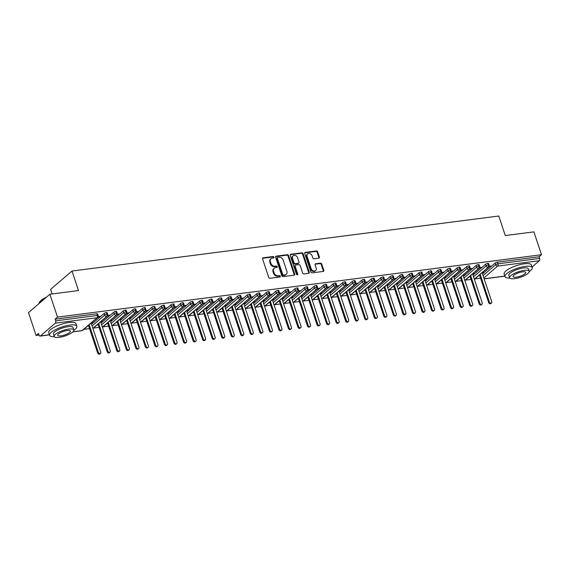 <?xml version="1.0" encoding="UTF-8"?>
<svg xmlns="http://www.w3.org/2000/svg" width="570" height="570" viewBox="0 0 570 570"><rect width="100%" height="100%" fill="white"/><g stroke="black" fill="none" stroke-linecap="round" stroke-linejoin="round"><path stroke-width="0.85" d="M274.02 257.156A0.791 0.62 49.4 0 0 273.123 256.521L263.176 257.804A1.126 0.891 49.4 0 0 262.585 258.951L268.719 277.398A1.126 0.891 49.4 0 0 269.995 278.303L279.941 277.02A0.791 0.62 49.4 0 0 279.464 275.588L278.174 275.752A3.605 2.843 49.4 0 1 274.092 272.859L273.579 271.32A3.605 2.843 49.4 0 1 274.227 268.199A3.605 2.843 49.4 0 1 275.481 267.658L276.771 267.494A0.791 0.62 49.4 0 0 276.293 266.055L275.004 266.219A3.605 2.843 49.4 0 1 270.921 263.326L270.408 261.794A3.605 2.843 49.4 0 1 271.056 258.673A3.605 2.843 49.4 0 1 272.31 258.125L273.6 257.961A0.791 0.62 49.4 0 0 274.02 257.156M273.514 257.968A0.791 0.62 49.4 0 0 272.588 256.985L262.642 258.267A1.126 0.891 49.4 0 0 262.578 258.274M279.856 277.034A0.791 0.62 49.4 0 0 278.93 276.044L277.64 276.215L278.174 275.752M276.685 267.501A0.791 0.62 49.4 0 0 275.759 266.518L274.469 266.682L275.004 266.219M318.801 258.174A1.126 0.891 49.4 0 0 319.392 257.027L317.675 251.847A1.126 0.891 49.4 0 0 316.393 250.95L305.349 252.368A1.126 0.891 49.4 0 0 304.751 253.515L310.892 271.961A1.126 0.891 49.4 0 0 312.168 272.866L323.211 271.448A1.126 0.891 49.4 0 0 323.81 270.301L321.729 264.045A1.126 0.891 49.4 0 0 320.454 263.141L315.723 263.753A1.126 0.891 49.4 0 0 315.132 264.9L316.165 268A3.014 2.38 49.4 0 1 315.616 270.608A3.014 2.38 49.4 0 1 311.156 268.641L307.116 256.5A3.014 2.38 49.4 0 1 307.658 253.892A3.014 2.38 49.4 0 1 312.118 255.852L312.795 257.875A1.126 0.891 49.4 0 0 314.07 258.78L318.801 258.174M72.996 331.754L82.094 330.579L97.064 317.725L55.361 323.105L40.392 335.958A1.724 0.941 -97.3 0 1 40.092 336.093A1.724 0.941 -97.3 0 1 39.066 335.082L38.511 333.407L36.11 335.474L28.5 312.609L49.889 294.241L57.499 317.112L55.09 319.179L55.646 320.846L97.349 315.474L96.793 313.799L55.09 319.179M49.889 294.241L78.496 290.558L72.005 271.028L498.786 216.023L505.284 235.545L533.891 231.862L541.5 254.726L57.499 317.112M288.555 255.602A1.126 0.891 49.4 0 0 287.28 254.697L276.236 256.122A1.126 0.891 49.4 0 0 275.638 257.269L281.78 275.716A1.126 0.891 49.4 0 0 283.055 276.621L294.099 275.196A1.126 0.891 49.4 0 0 294.697 274.049L288.555 255.602L288.021 256.065A1.126 0.891 49.4 0 0 286.746 255.161L275.702 256.586A1.126 0.891 49.4 0 0 275.638 256.593M290.793 254.248L301.836 252.823A1.126 0.891 49.4 0 1 303.119 253.728L309.254 272.175A1.126 0.891 49.4 0 1 308.655 273.322L303.931 273.928A1.126 0.891 49.4 0 1 302.656 273.023L300.162 265.542A1.126 0.891 49.4 0 0 298.887 264.637L295.752 265.043A1.126 0.891 49.4 0 0 295.153 266.19L297.747 273.978A0.791 0.62 49.4 0 1 296.436 274.149L290.194 255.396A1.126 0.891 49.4 0 1 290.793 254.248L290.258 254.705L301.302 253.28L301.836 252.823M72.005 271.028L50.616 289.389L52.134 293.956M55.361 323.105A1.724 0.941 -97.3 0 0 55.646 320.846M541.5 254.726L539.092 256.792L539.648 258.459A1.724 0.941 82.7 0 1 539.37 260.718L532.031 267.017M480.567 278.181L474.881 278.915M471.027 279.414L465.341 280.148M461.493 280.639L455.808 281.373M451.953 281.872L446.267 282.606M442.42 283.105L436.734 283.832M432.879 284.33L427.194 285.064M423.346 285.563L417.66 286.29M413.806 286.788L408.12 287.522M404.272 288.021L398.587 288.755M394.732 289.246L389.046 289.98M385.199 290.479L379.513 291.213M375.659 291.705L369.973 292.439M366.125 292.937L360.432 293.671M356.585 294.163L350.899 294.897M347.052 295.395L341.359 296.129M337.511 296.621L331.826 297.355M327.971 297.853L322.285 298.587M318.438 299.079L312.752 299.813M308.897 300.312L303.212 301.046M299.364 301.544L293.678 302.271M289.824 302.77L284.138 303.504M280.29 304.002L274.605 304.729M270.75 305.228L265.064 305.962M261.217 306.461L255.531 307.194M251.676 307.686L245.991 308.42M242.143 308.919L236.457 309.653M232.603 310.144L226.917 310.878M223.07 311.377L217.377 312.111M213.529 312.602L207.843 313.336M203.996 313.835L198.303 314.569M194.456 315.06L188.77 315.794M184.922 316.293L179.229 317.027M175.382 317.519L169.696 318.252M165.841 318.751L160.156 319.485M156.308 319.977L150.623 320.711M146.768 321.209L141.082 321.943M137.235 322.442L131.549 323.169M127.694 323.667L122.009 324.401M118.161 324.9L112.475 325.627M108.621 326.126L102.935 326.859M99.087 327.358L93.402 328.092M89.547 328.584L83.861 329.317M39.074 335.089L36.11 335.474M91.157 323.055L92.568 322.869L92.091 323.283M97.89 317.226L99.358 317.041L99.201 316.557M99.358 317.041L100.056 316.443L98.183 316.685M539.092 256.792L497.396 262.164L497.952 263.839L539.648 258.459M483.075 275.559L495.715 264.708L495.159 263.041L482.633 273.792M495.159 263.041A1.724 0.485 -18.4 0 1 497.396 262.164M96.793 313.799A1.724 0.485 -18.4 0 1 97.62 313.949L98.175 315.616A1.724 0.485 -18.4 0 0 97.349 315.474A1.724 0.941 -97.3 0 1 97.064 317.725A1.724 1.361 49.4 0 0 97.662 317.469A1.724 1.724 0 0 0 98.175 315.616M473.535 276.792L486.182 265.941L485.626 264.266A1.724 0.485 -18.4 0 1 487.856 263.397A1.724 0.485 -18.4 0 1 488.64 263.547L489.195 265.221A1.724 0.485 -18.4 0 0 488.412 265.064A1.724 0.941 82.7 0 1 488.134 267.323L474.326 279.172M485.626 264.266L473.093 275.025M483.103 272.88L483.588 272.467L482.177 272.652M488.91 266.831L491.076 266.04L489.203 266.283M464.001 278.025L476.641 267.166L476.085 265.499A1.724 0.485 -18.4 0 1 478.316 264.623A1.724 0.485 -18.4 0 1 479.099 264.779L479.655 266.447A1.724 0.485 -18.4 0 0 478.871 266.297A1.724 0.941 82.7 0 1 478.593 268.548L464.792 280.397M476.085 265.499L463.56 276.251M473.57 274.113L474.048 273.7L472.644 273.878M479.377 268.057L481.536 267.273L479.662 267.515M454.461 279.25L467.108 268.399L466.552 266.724A1.724 0.485 -18.4 0 1 468.782 265.855A1.724 0.485 -18.4 0 1 469.566 266.005L470.122 267.679A1.724 0.485 -18.4 0 0 469.338 267.522A1.724 0.941 82.7 0 1 469.06 269.781L455.252 281.63M466.552 266.724L454.019 277.483M464.03 275.346L464.514 274.925L463.104 275.111M469.837 269.289L472.003 268.498L470.129 268.741M444.928 280.483L457.568 269.624L457.012 267.957A1.724 0.485 -18.4 0 1 459.242 267.081A1.724 0.485 -18.4 0 1 460.026 267.237L460.581 268.905A1.724 0.485 -18.4 0 0 459.798 268.755A1.724 0.941 82.7 0 1 459.52 271.007L445.719 282.855M457.012 267.957L444.486 278.709M454.497 276.571L454.974 276.158L453.57 276.336M460.303 270.515L462.462 269.731L460.589 269.973M435.387 281.708L448.034 270.857L447.478 269.183A1.724 0.485 -18.4 0 1 449.709 268.313A1.724 0.485 -18.4 0 1 450.492 268.463L451.048 270.137A1.724 0.485 -18.4 0 0 450.264 269.981A1.724 0.941 82.7 0 1 449.979 272.239L436.178 284.088M447.478 269.183L434.946 279.941M444.956 277.804L445.441 277.391L444.03 277.569M450.763 271.748L452.922 270.964L451.055 271.199M425.854 282.941L438.494 272.082L437.938 270.415A1.724 0.485 -18.4 0 1 440.168 269.539A1.724 0.485 -18.4 0 1 440.952 269.695L441.508 271.363A1.724 0.485 -18.4 0 0 440.724 271.213A1.724 0.941 82.7 0 1 440.446 273.465L426.645 285.314M437.938 270.415L425.412 281.167M435.423 279.029L435.9 278.616L434.497 278.801M441.23 272.973L443.389 272.189L441.515 272.432M416.314 284.166L428.953 273.315L428.398 271.648A1.724 0.485 -18.4 0 1 430.635 270.771A1.724 0.485 -18.4 0 1 431.419 270.921L431.974 272.595A1.724 0.485 -18.4 0 0 431.191 272.439A1.724 0.941 82.7 0 1 430.906 274.697L417.105 286.546M428.398 271.648L415.872 282.399M425.883 280.262L426.367 279.849L424.956 280.027M431.69 274.206L433.848 273.422L431.982 273.657M406.78 285.399L419.42 274.548L418.865 272.873A1.724 0.485 -18.4 0 1 421.095 272.004A1.724 0.485 -18.4 0 1 421.878 272.154L422.434 273.821A1.724 0.485 -18.4 0 0 421.65 273.671A1.724 0.941 82.7 0 1 421.373 275.923L407.571 287.772M418.865 272.873L406.339 283.632M416.349 281.487L416.827 281.074L415.423 281.259M422.156 275.431L424.315 274.647L422.441 274.89M397.24 286.625L409.88 275.773L409.324 274.106A1.724 0.485 -18.4 0 1 411.561 273.23A1.724 0.485 -18.4 0 1 412.345 273.379L412.901 275.054A1.724 0.485 -18.4 0 0 412.117 274.904A1.724 0.941 82.7 0 1 411.832 277.155L398.031 289.004M409.324 274.106L396.798 284.858M406.809 282.72L407.293 282.307L405.883 282.485M412.616 276.664L414.775 275.88L412.908 276.122M387.707 287.857L400.347 277.006L399.791 275.331A1.724 0.485 -18.4 0 1 402.021 274.462A1.724 0.485 -18.4 0 1 402.805 274.612L403.361 276.279A1.724 0.485 -18.4 0 0 402.577 276.129A1.724 0.941 82.7 0 1 402.299 278.388L388.498 290.237M399.791 275.331L387.265 286.09M397.276 283.945L397.753 283.532L396.342 283.717M403.076 277.889L405.242 277.106L403.368 277.348M378.166 289.083L390.806 278.231L390.251 276.564A1.724 0.485 -18.4 0 1 392.488 275.688A1.724 0.485 -18.4 0 1 393.272 275.837L393.827 277.512A1.724 0.485 -18.4 0 0 393.043 277.362A1.724 0.941 82.7 0 1 392.759 279.613L378.957 291.462M390.251 276.564L377.725 287.316M387.735 285.178L388.22 284.765L386.809 284.943M393.542 279.122L395.701 278.338L393.834 278.58M368.633 290.315L381.273 279.464L380.717 277.79A1.724 0.485 -18.4 0 1 382.947 276.92A1.724 0.485 -18.4 0 1 383.731 277.07L384.287 278.737A1.724 0.485 -18.4 0 0 383.503 278.588A1.724 0.941 82.7 0 1 383.225 280.846L369.424 292.695M380.717 277.79L368.192 288.548M378.195 286.404L378.68 285.99L377.269 286.176M384.002 280.355L386.168 279.564L384.294 279.806M359.093 291.541L371.733 280.689L371.177 279.022A1.724 0.485 -18.4 0 1 373.414 278.146A1.724 0.485 -18.4 0 1 374.198 278.295L374.754 279.97A1.724 0.485 -18.4 0 0 373.97 279.82A1.724 0.941 82.7 0 1 373.685 282.072L359.884 293.921M371.177 279.022L358.651 289.774M368.662 287.636L369.146 287.223L367.736 287.401M374.469 281.58L376.628 280.796L374.761 281.038M349.56 292.773L362.199 281.922L361.644 280.248A1.724 0.485 -18.4 0 1 363.874 279.378A1.724 0.485 -18.4 0 1 364.658 279.528L365.213 281.195A1.724 0.485 -18.4 0 0 364.43 281.046A1.724 0.941 82.7 0 1 364.152 283.304L350.351 295.153M361.644 280.248L349.111 291.006M359.121 288.862L359.606 288.448L358.195 288.634M364.928 282.813L367.094 282.022L365.22 282.264M340.019 293.999L352.659 283.147L352.103 281.48A1.724 0.485 -18.4 0 1 354.341 280.604A1.724 0.485 -18.4 0 1 355.124 280.754L355.68 282.428A1.724 0.485 -18.4 0 0 354.896 282.278A1.724 0.941 82.7 0 1 354.611 284.53L340.81 296.379M352.103 281.48L339.578 292.232M349.588 290.094L350.073 289.681L348.662 289.859M355.395 284.038L357.554 283.254L355.68 283.497M330.479 295.232L343.126 284.38L342.57 282.706A1.724 0.485 -18.4 0 1 344.8 281.837A1.724 0.485 -18.4 0 1 345.584 281.986L346.14 283.653A1.724 0.485 -18.4 0 0 345.356 283.504A1.724 0.941 82.7 0 1 345.078 285.762L331.277 297.611M342.57 282.706L330.037 293.464M340.048 291.32L340.532 290.907L339.121 291.092M345.855 285.271L348.021 284.48L346.147 284.722M320.946 296.457L333.585 285.606L333.03 283.938A1.724 0.485 -18.4 0 1 335.267 283.062A1.724 0.485 -18.4 0 1 336.043 283.219L336.599 284.886A1.724 0.485 -18.4 0 0 335.823 284.736A1.724 0.941 82.7 0 1 335.538 286.988L321.737 298.837M333.03 283.938L320.504 294.69M330.514 292.553L330.992 292.139L329.588 292.317M336.321 286.496L338.48 285.713L336.606 285.955M311.405 297.69L324.052 286.838L323.496 285.164A1.724 0.485 -18.4 0 1 325.727 284.295A1.724 0.485 -18.4 0 1 326.51 284.444L327.066 286.119A1.724 0.485 -18.4 0 0 326.282 285.962A1.724 0.941 82.7 0 1 326.004 288.221L312.196 300.069M323.496 285.164L310.964 295.923M320.974 293.778L321.459 293.365L320.048 293.55M326.781 287.729L328.947 286.938L327.073 287.18M301.872 298.922L314.512 288.064L313.956 286.397A1.724 0.485 -18.4 0 1 316.186 285.52A1.724 0.485 -18.4 0 1 316.97 285.677L317.526 287.344A1.724 0.485 -18.4 0 0 316.742 287.195A1.724 0.941 82.7 0 1 316.464 289.446L302.663 301.295M313.956 286.397L301.43 297.148M311.441 295.011L311.918 294.597L310.515 294.776M317.248 288.954L319.407 288.171L317.533 288.413M292.332 300.148L304.978 289.296L304.423 287.622A1.724 0.485 -18.4 0 1 306.653 286.753A1.724 0.485 -18.4 0 1 307.437 286.902L307.992 288.577A1.724 0.485 -18.4 0 0 307.209 288.42A1.724 0.941 82.7 0 1 306.924 290.679L293.123 302.528M304.423 287.622L291.89 298.381M301.901 296.243L302.385 295.823L300.974 296.008M307.707 290.187L309.873 289.403L308 289.638M282.798 301.38L295.438 290.522L294.882 288.855A1.724 0.485 -18.4 0 1 297.113 287.978A1.724 0.485 -18.4 0 1 297.896 288.135L298.452 289.802A1.724 0.485 -18.4 0 0 297.668 289.653A1.724 0.941 82.7 0 1 297.39 291.904L283.589 303.753M294.882 288.855L282.357 299.606M292.367 297.469L292.845 297.055L291.441 297.241M298.174 291.413L300.333 290.629L298.459 290.871M273.258 302.606L285.905 291.755L285.349 290.08A1.724 0.485 -18.4 0 1 287.579 289.211A1.724 0.485 -18.4 0 1 288.363 289.361L288.919 291.035A1.724 0.485 -18.4 0 0 288.135 290.878A1.724 0.941 82.7 0 1 287.85 293.137L274.049 304.986M285.349 290.08L272.816 300.839M282.827 298.701L283.311 298.288L281.901 298.466M288.634 292.645L290.793 291.861L288.926 292.096M263.725 303.839L276.365 292.98L275.809 291.313A1.724 0.485 -18.4 0 1 278.039 290.436A1.724 0.485 -18.4 0 1 278.823 290.593L279.378 292.26A1.724 0.485 -18.4 0 0 278.595 292.111A1.724 0.941 82.7 0 1 278.317 294.362L264.516 306.211M275.809 291.313L263.283 302.064M273.294 299.927L273.771 299.514L272.367 299.699M279.101 293.871L281.259 293.087L279.386 293.329M254.184 305.064L266.824 294.213L266.268 292.545A1.724 0.485 -18.4 0 1 268.506 291.669A1.724 0.485 -18.4 0 1 269.289 291.819L269.845 293.493A1.724 0.485 -18.4 0 0 269.061 293.343A1.724 0.941 82.7 0 1 268.776 295.595L254.975 307.444M266.268 292.545L253.743 303.297M263.753 301.16L264.238 300.746L262.827 300.924M269.56 295.103L271.719 294.32L269.852 294.555M244.651 306.297L257.291 295.445L256.735 293.771A1.724 0.485 -18.4 0 1 258.965 292.902A1.724 0.485 -18.4 0 1 259.749 293.051L260.305 294.719A1.724 0.485 -18.4 0 0 259.521 294.569A1.724 0.941 82.7 0 1 259.243 296.828L245.442 308.669M256.735 293.771L244.209 304.53M254.22 302.385L254.697 301.972L253.287 302.157M260.027 296.329L262.186 295.545L260.312 295.787M235.111 307.522L247.751 296.671L247.195 295.004A1.724 0.485 -18.4 0 1 249.432 294.127A1.724 0.485 -18.4 0 1 250.216 294.277L250.772 295.951A1.724 0.485 -18.4 0 0 249.988 295.802A1.724 0.941 82.7 0 1 249.703 298.053L235.902 309.902M247.195 295.004L234.669 305.755M244.68 303.618L245.164 303.204L243.753 303.382M250.487 297.561L252.645 296.778L250.779 297.02M225.578 308.755L238.217 297.903L237.662 296.229A1.724 0.485 -18.4 0 1 239.892 295.36A1.724 0.485 -18.4 0 1 240.675 295.509L241.231 297.177A1.724 0.485 -18.4 0 0 240.447 297.027A1.724 0.941 82.7 0 1 240.169 299.286L226.368 311.135M237.662 296.229L225.136 306.988M235.146 304.843L235.624 304.43L234.213 304.615M240.946 298.794L243.112 298.003L241.238 298.245M216.037 309.98L228.677 299.129L228.121 297.462A1.724 0.485 -18.4 0 1 230.358 296.585A1.724 0.485 -18.4 0 1 231.142 296.735L231.698 298.409A1.724 0.485 -18.4 0 0 230.914 298.26A1.724 0.941 82.7 0 1 230.629 300.511L216.828 312.36M228.121 297.462L215.595 308.213M225.606 306.076L226.09 305.663L224.68 305.841M231.413 300.019L233.572 299.236L231.705 299.478M206.504 311.213L219.144 300.362L218.588 298.687A1.724 0.485 -18.4 0 1 220.818 297.818A1.724 0.485 -18.4 0 1 221.602 297.968L222.158 299.635A1.724 0.485 -18.4 0 0 221.374 299.485A1.724 0.941 82.7 0 1 221.096 301.744L207.295 313.593M218.588 298.687L206.062 309.446M216.066 307.301L216.55 306.888L215.139 307.073M221.873 301.252L224.038 300.461L222.165 300.704M196.964 312.438L209.603 301.587L209.047 299.92A1.724 0.485 -18.4 0 1 211.285 299.043A1.724 0.485 -18.4 0 1 212.069 299.193L212.624 300.867A1.724 0.485 -18.4 0 0 211.84 300.718A1.724 0.941 82.7 0 1 211.556 302.969L197.754 314.818M209.047 299.92L196.522 310.671M206.532 308.534L207.017 308.121L205.606 308.299M212.339 302.478L214.498 301.694L212.631 301.936M187.423 313.671L200.07 302.82L199.514 301.145A1.724 0.485 -18.4 0 1 201.744 300.276A1.724 0.485 -18.4 0 1 202.528 300.426L203.084 302.093A1.724 0.485 -18.4 0 0 202.3 301.943A1.724 0.941 82.7 0 1 202.022 304.202L188.221 316.051M199.514 301.145L186.981 311.904M196.992 309.759L197.477 309.346L196.066 309.531M202.799 303.71L204.965 302.919L203.091 303.162M177.89 314.897L190.53 304.045L189.974 302.378A1.724 0.485 -18.4 0 1 192.211 301.502A1.724 0.485 -18.4 0 1 192.995 301.651L193.551 303.326A1.724 0.485 -18.4 0 0 192.767 303.176A1.724 0.941 82.7 0 1 192.482 305.427L178.681 317.276M189.974 302.378L177.448 313.13M187.459 310.992L187.936 310.579L186.533 310.757M193.266 304.936L195.424 304.152L193.551 304.394M168.35 316.129L180.996 305.278L180.441 303.603A1.724 0.485 -18.4 0 1 182.671 302.734A1.724 0.485 -18.4 0 1 183.455 302.884L184.01 304.551A1.724 0.485 -18.4 0 0 183.227 304.401A1.724 0.941 82.7 0 1 182.949 306.66L169.14 318.509M180.441 303.603L167.908 314.362M177.918 312.218L178.403 311.804L176.992 311.99M183.725 306.168L185.891 305.377L184.017 305.62M158.816 317.355L171.456 306.503L170.9 304.836A1.724 0.485 -18.4 0 1 173.13 303.96A1.724 0.485 -18.4 0 1 173.914 304.116L174.47 305.784A1.724 0.485 -18.4 0 0 173.686 305.634A1.724 0.941 82.7 0 1 173.408 307.886L159.607 319.734M170.9 304.836L158.375 315.588M168.385 313.45L168.863 313.037L167.459 313.215M174.192 307.394L176.351 306.61L174.477 306.852M149.276 318.587L161.923 307.736L161.367 306.062A1.724 0.485 -18.4 0 1 163.597 305.192A1.724 0.485 -18.4 0 1 164.381 305.342L164.937 307.016A1.724 0.485 -18.4 0 0 164.153 306.86A1.724 0.941 82.7 0 1 163.875 309.118L150.067 320.967M161.367 306.062L148.834 316.82M158.845 314.683L159.329 314.262L157.918 314.448M164.652 308.627L166.818 307.836L164.944 308.078M139.743 319.82L152.382 308.961L151.827 307.294A1.724 0.485 -18.4 0 1 154.057 306.418A1.724 0.485 -18.4 0 1 154.84 306.575L155.396 308.242A1.724 0.485 -18.4 0 0 154.613 308.092A1.724 0.941 82.7 0 1 154.335 310.344L140.534 322.192M151.827 307.294L139.301 318.046M149.311 315.908L149.789 315.495L148.385 315.673M155.118 309.852L157.277 309.068L155.403 309.31M130.202 321.045L142.849 310.194L142.293 308.52A1.724 0.485 -18.4 0 1 144.524 307.65A1.724 0.485 -18.4 0 1 145.307 307.8L145.863 309.474A1.724 0.485 -18.4 0 0 145.079 309.318A1.724 0.941 82.7 0 1 144.794 311.576L130.993 323.425M142.293 308.52L129.761 319.278M139.771 317.141L140.256 316.728L138.845 316.906M145.578 311.085L147.737 310.301L145.87 310.536M120.669 322.278L133.309 311.419L132.753 309.752A1.724 0.485 -18.4 0 1 134.983 308.876A1.724 0.485 -18.4 0 1 135.767 309.033L136.323 310.7A1.724 0.485 -18.4 0 0 135.539 310.55A1.724 0.941 82.7 0 1 135.261 312.802L121.46 324.651M132.753 309.752L120.227 320.504M130.238 318.366L130.715 317.953L129.312 318.138M136.045 312.31L138.204 311.526L136.33 311.769M111.129 323.504L123.768 312.652L123.213 310.985A1.724 0.485 -18.4 0 1 125.45 310.108A1.724 0.485 -18.4 0 1 126.234 310.258L126.789 311.933A1.724 0.485 -18.4 0 0 126.006 311.776A1.724 0.941 82.7 0 1 125.721 314.034L111.92 325.883M123.213 310.985L110.687 321.737M120.698 319.599L121.182 319.186L119.771 319.364M126.504 313.543L128.663 312.759L126.797 312.994M101.595 324.736L114.235 313.885L113.679 312.21A1.724 0.485 -18.4 0 1 115.91 311.341A1.724 0.485 -18.4 0 1 116.693 311.491L117.249 313.158A1.724 0.485 -18.4 0 0 116.465 313.008A1.724 0.941 82.7 0 1 116.187 315.26L102.386 327.109M113.679 312.21L101.154 322.969M111.164 320.825L111.642 320.411L110.231 320.596M116.971 314.768L119.13 313.985L117.256 314.227M92.055 325.962L104.695 315.11L104.139 313.443A1.724 0.485 -18.4 0 1 106.376 312.567A1.724 0.485 -18.4 0 1 107.16 312.716L107.716 314.391A1.724 0.485 -18.4 0 0 106.932 314.241A1.724 0.941 82.7 0 1 106.647 316.493L92.846 328.341M104.139 313.443L91.613 324.195M101.624 322.057L102.108 321.644L100.698 321.822M107.431 316.001L109.59 315.217L107.723 315.459M106.376 312.567L106.932 314.241A1.724 0.485 -18.4 0 0 104.695 315.11A1.724 1.361 49.4 0 0 106.647 316.493A1.724 1.361 49.4 0 0 107.203 316.236L92.903 328.512M108.899 315.809L108.735 315.324M118.432 314.583L118.275 314.099M127.972 313.35L127.808 312.866M137.505 312.125L137.349 311.64M147.046 310.892L146.882 310.408M156.579 309.667L156.422 309.182M166.119 308.434L165.956 307.95M175.66 307.209L175.496 306.717M185.193 305.976L185.029 305.492M194.733 304.751L194.57 304.259M204.267 303.518L204.103 303.033M213.807 302.292L213.643 301.801M223.34 301.06L223.176 300.575M232.881 299.834L232.717 299.343M242.414 298.602L242.257 298.117M251.954 297.369L251.79 296.885M261.488 296.144L261.331 295.659M271.028 294.911L270.864 294.426M280.561 293.685L280.404 293.201M290.102 292.453L289.938 291.968M299.635 291.227L299.478 290.743M309.175 289.995L309.011 289.51M318.708 288.769L318.552 288.278M328.249 287.536L328.085 287.052M337.789 286.311L337.625 285.819M347.322 285.078L347.159 284.594M356.863 283.853L356.699 283.361M366.396 282.62L366.232 282.136M375.936 281.395L375.772 280.903M385.47 280.162L385.313 279.678M395.01 278.93L394.846 278.445M404.543 277.704L404.386 277.219M414.084 276.471L413.92 275.987M423.617 275.246L423.46 274.761M433.157 274.013L432.993 273.529M442.691 272.788L442.534 272.303M452.231 271.555L452.067 271.071M461.764 270.33L461.607 269.845M471.305 269.097L471.141 268.613M480.845 267.871L480.681 267.38M490.378 266.639L490.214 266.154M115.91 311.341L116.465 313.008A1.724 0.485 -18.4 0 0 114.235 313.885A1.724 1.361 49.4 0 0 116.187 315.26A1.724 1.361 49.4 0 0 116.736 315.011L102.443 327.287M125.45 310.108L126.006 311.776A1.724 0.485 -18.4 0 0 123.768 312.652A1.724 1.361 49.4 0 0 125.721 314.034A1.724 1.361 49.4 0 0 126.276 313.778L111.977 326.054M134.983 308.876L135.539 310.55A1.724 0.485 -18.4 0 0 133.309 311.419A1.724 1.361 49.4 0 0 135.261 312.802A1.724 1.361 49.4 0 0 135.81 312.552L121.517 324.822M144.524 307.65L145.079 309.318A1.724 0.485 -18.4 0 0 142.849 310.194A1.724 1.361 49.4 0 0 144.794 311.576A1.724 1.361 49.4 0 0 145.35 311.32L131.05 323.596M154.057 306.418L154.613 308.092A1.724 0.485 -18.4 0 0 152.382 308.961A1.724 1.361 49.4 0 0 154.335 310.344A1.724 1.361 49.4 0 0 154.89 310.094L140.59 322.363M163.597 305.192L164.153 306.86A1.724 0.485 -18.4 0 0 161.923 307.736A1.724 1.361 49.4 0 0 163.875 309.118A1.724 1.361 49.4 0 0 164.424 308.862L150.124 321.138M173.13 303.96L173.686 305.634A1.724 0.485 -18.4 0 0 171.456 306.503A1.724 1.361 49.4 0 0 173.408 307.886A1.724 1.361 49.4 0 0 173.964 307.636L159.664 319.905M182.671 302.734L183.227 304.401A1.724 0.485 -18.4 0 0 180.996 305.278A1.724 1.361 49.4 0 0 182.949 306.66A1.724 1.361 49.4 0 0 183.497 306.404L169.197 318.68M192.211 301.502L192.767 303.176A1.724 0.485 -18.4 0 0 190.53 304.045A1.724 1.361 49.4 0 0 192.482 305.427A1.724 1.361 49.4 0 0 193.038 305.178L178.738 317.447M201.744 300.276L202.3 301.943A1.724 0.485 -18.4 0 0 200.07 302.82A1.724 1.361 49.4 0 0 202.022 304.202A1.724 1.361 49.4 0 0 202.571 303.945L188.278 316.222M211.285 299.043L211.84 300.718A1.724 0.485 -18.4 0 0 209.603 301.587A1.724 1.361 49.4 0 0 211.556 302.969A1.724 1.361 49.4 0 0 212.111 302.72L197.811 314.989M220.818 297.818L221.374 299.485A1.724 0.485 -18.4 0 0 219.144 300.362A1.724 1.361 49.4 0 0 221.096 301.744A1.724 1.361 49.4 0 0 221.644 301.487L207.352 313.764M230.358 296.585L230.914 298.26A1.724 0.485 -18.4 0 0 228.677 299.129A1.724 1.361 49.4 0 0 230.629 300.511A1.724 1.361 49.4 0 0 231.185 300.262L216.885 312.531M239.892 295.36L240.447 297.027A1.724 0.485 -18.4 0 0 238.217 297.903A1.724 1.361 49.4 0 0 240.169 299.286A1.724 1.361 49.4 0 0 240.718 299.029L226.425 311.305M249.432 294.127L249.988 295.802A1.724 0.485 -18.4 0 0 247.751 296.671A1.724 1.361 49.4 0 0 249.703 298.053A1.724 1.361 49.4 0 0 250.259 297.796L235.959 310.073M258.965 292.902L259.521 294.569A1.724 0.485 -18.4 0 0 257.291 295.445A1.724 1.361 49.4 0 0 259.243 296.828A1.724 1.361 49.4 0 0 259.792 296.571L245.499 308.847M268.506 291.669L269.061 293.343A1.724 0.485 -18.4 0 0 266.824 294.213A1.724 1.361 49.4 0 0 268.776 295.595A1.724 1.361 49.4 0 0 269.332 295.338L255.032 307.615M278.039 290.436L278.595 292.111A1.724 0.485 -18.4 0 0 276.365 292.98A1.724 1.361 49.4 0 0 278.317 294.362A1.724 1.361 49.4 0 0 278.865 294.113L264.573 306.389M287.579 289.211L288.135 290.878A1.724 0.485 -18.4 0 0 285.905 291.755A1.724 1.361 49.4 0 0 287.85 293.137A1.724 1.361 49.4 0 0 288.406 292.88L274.106 305.157M297.113 287.978L297.668 289.653A1.724 0.485 -18.4 0 0 295.438 290.522A1.724 1.361 49.4 0 0 297.39 291.904A1.724 1.361 49.4 0 0 297.939 291.655L283.646 303.924M306.653 286.753L307.209 288.42A1.724 0.485 -18.4 0 0 304.978 289.296A1.724 1.361 49.4 0 0 306.924 290.679A1.724 1.361 49.4 0 0 307.479 290.422L293.18 302.698M316.186 285.52L316.742 287.195A1.724 0.485 -18.4 0 0 314.512 288.064A1.724 1.361 49.4 0 0 316.464 289.446A1.724 1.361 49.4 0 0 317.02 289.197L302.72 301.466M325.727 284.295L326.282 285.962A1.724 0.485 -18.4 0 0 324.052 286.838A1.724 1.361 49.4 0 0 326.004 288.221A1.724 1.361 49.4 0 0 326.553 287.964L312.253 300.24M335.267 283.062L335.823 284.736A1.724 0.485 -18.4 0 0 333.585 285.606A1.724 1.361 49.4 0 0 335.538 286.988A1.724 1.361 49.4 0 0 336.093 286.738L321.793 299.008M344.8 281.837L345.356 283.504A1.724 0.485 -18.4 0 0 343.126 284.38A1.724 1.361 49.4 0 0 345.078 285.762A1.724 1.361 49.4 0 0 345.627 285.506L331.334 297.782M354.341 280.604L354.896 282.278A1.724 0.485 -18.4 0 0 352.659 283.147A1.724 1.361 49.4 0 0 354.611 284.53A1.724 1.361 49.4 0 0 355.167 284.28L340.867 296.55M363.874 279.378L364.43 281.046A1.724 0.485 -18.4 0 0 362.199 281.922A1.724 1.361 49.4 0 0 364.152 283.304A1.724 1.361 49.4 0 0 364.7 283.048L350.408 295.324M373.414 278.146L373.97 279.82A1.724 0.485 -18.4 0 0 371.733 280.689A1.724 1.361 49.4 0 0 373.685 282.072A1.724 1.361 49.4 0 0 374.241 281.822L359.941 294.091M382.947 276.92L383.503 278.588A1.724 0.485 -18.4 0 0 381.273 279.464A1.724 1.361 49.4 0 0 383.225 280.846A1.724 1.361 49.4 0 0 383.774 280.59L369.481 292.866M392.488 275.688L393.043 277.362A1.724 0.485 -18.4 0 0 390.806 278.231A1.724 1.361 49.4 0 0 392.759 279.613A1.724 1.361 49.4 0 0 393.314 279.357L379.014 291.633M402.021 274.462L402.577 276.129A1.724 0.485 -18.4 0 0 400.347 277.006A1.724 1.361 49.4 0 0 402.299 278.388A1.724 1.361 49.4 0 0 402.847 278.132L388.555 290.408M411.561 273.23L412.117 274.904A1.724 0.485 -18.4 0 0 409.88 275.773A1.724 1.361 49.4 0 0 411.832 277.155A1.724 1.361 49.4 0 0 412.388 276.899L398.088 289.175M421.095 272.004L421.65 273.671A1.724 0.485 -18.4 0 0 419.42 274.548A1.724 1.361 49.4 0 0 421.373 275.923A1.724 1.361 49.4 0 0 421.921 275.673L407.628 287.95M430.635 270.771L431.191 272.439A1.724 0.485 -18.4 0 0 428.953 273.315A1.724 1.361 49.4 0 0 430.906 274.697A1.724 1.361 49.4 0 0 431.462 274.441L417.162 286.717M440.168 269.539L440.724 271.213A1.724 0.485 -18.4 0 0 438.494 272.082A1.724 1.361 49.4 0 0 440.446 273.465A1.724 1.361 49.4 0 0 440.995 273.215L426.702 285.485M449.709 268.313L450.264 269.981A1.724 0.485 -18.4 0 0 448.034 270.857A1.724 1.361 49.4 0 0 449.979 272.239A1.724 1.361 49.4 0 0 450.535 271.983L436.235 284.259M459.242 267.081L459.798 268.755A1.724 0.485 -18.4 0 0 457.568 269.624A1.724 1.361 49.4 0 0 459.52 271.007A1.724 1.361 49.4 0 0 460.076 270.757L445.776 283.026M468.782 265.855L469.338 267.522A1.724 0.485 -18.4 0 0 467.108 268.399A1.724 1.361 49.4 0 0 469.06 269.781A1.724 1.361 49.4 0 0 469.609 269.524L455.309 281.801M478.316 264.623L478.871 266.297A1.724 0.485 -18.4 0 0 476.641 267.166A1.724 1.361 49.4 0 0 478.593 268.548A1.724 1.361 49.4 0 0 479.149 268.299L464.849 280.568M487.856 263.397L488.412 265.064A1.724 0.485 -18.4 0 0 486.182 265.941A1.724 1.361 49.4 0 0 488.134 267.323A1.724 1.361 49.4 0 0 488.682 267.066L474.382 279.343M271.056 258.673L270.522 259.129A3.605 2.843 49.4 0 0 269.874 262.25L270.408 261.794M274.469 266.682A3.605 2.843 49.4 0 1 270.387 263.789L269.874 262.25M274.227 268.199L273.693 268.662A3.605 2.843 49.4 0 0 273.044 271.783L273.579 271.32M277.64 276.215A3.605 2.843 49.4 0 1 273.557 273.322L273.044 271.783M294.163 275.189A1.126 0.891 49.4 0 0 294.163 274.512L288.021 256.065M277.74 257.426A0.791 0.62 49.4 0 0 277.326 258.224L282.713 274.419A0.791 0.62 49.4 0 0 283.603 275.054L284.964 274.875A3.605 2.843 49.4 0 0 286.218 274.334A3.605 2.843 49.4 0 0 286.867 271.213L283.183 260.141A3.605 2.843 49.4 0 0 279.101 257.248L277.74 257.426M277.205 257.882A0.791 0.62 49.4 0 0 276.792 258.687L277.326 258.224M286.218 274.334L285.684 274.79A3.605 2.843 49.4 0 1 284.43 275.339L283.069 275.51A0.791 0.62 49.4 0 1 282.179 274.882L276.792 258.687M308.719 273.308A1.126 0.891 49.4 0 0 308.719 272.638L302.577 254.184A1.126 0.891 49.4 0 0 301.302 253.28M295.36 265.214L294.825 265.677A1.126 0.891 49.4 0 0 294.619 266.646L297.212 274.441L297.747 273.978M297.583 257.783A3.014 2.38 49.4 0 0 293.115 255.816A3.014 2.38 49.4 0 0 292.574 258.424L293.999 262.706A1.126 0.891 49.4 0 0 295.274 263.611L298.409 263.205A1.126 0.891 49.4 0 0 299.008 262.058L297.583 257.783M293.115 255.816L292.581 256.279A3.014 2.38 49.4 0 0 292.04 258.887L292.574 258.424M298.801 263.034L298.267 263.497A1.126 0.891 49.4 0 1 297.875 263.668L294.74 264.067A1.126 0.891 49.4 0 1 293.464 263.162L292.04 258.887M307.658 253.892L307.123 254.348A3.014 2.38 49.4 0 0 306.582 256.956L307.116 256.5M315.616 270.608L315.082 271.064A3.014 2.38 49.4 0 1 310.621 269.104L306.582 256.956M323.283 271.434A1.126 0.891 49.4 0 0 323.276 270.757L321.195 264.509A1.126 0.891 49.4 0 0 319.92 263.604L315.189 264.209A1.126 0.891 49.4 0 0 315.125 264.224M318.865 258.16A1.126 0.891 49.4 0 0 318.858 257.483L317.141 252.311A1.126 0.891 49.4 0 0 315.858 251.406L304.815 252.831A1.126 0.891 49.4 0 0 304.751 252.838M100.505 353.386L99.814 353.977A1.432 1.133 -130.6 0 1 97.684 353.044L98.382 352.445A1.432 1.133 49.4 0 0 100.762 352.139L91.528 324.366L92.283 322.905M89.169 324.757L98.382 352.445M88.471 325.356L97.684 353.044M110.046 352.153L109.347 352.752A1.432 1.133 -130.6 0 1 107.224 351.818L107.915 351.22A1.432 1.133 49.4 0 0 110.302 350.913L101.061 323.14L101.823 321.68M98.71 323.532L107.915 351.22M98.011 324.131L107.224 351.818M119.579 350.928L118.888 351.519A1.432 1.133 -130.6 0 1 116.757 350.586L117.456 349.987A1.432 1.133 49.4 0 0 119.835 349.681L110.601 321.908L111.357 320.447M108.243 322.299L117.456 349.987M107.552 322.898L116.757 350.586M129.119 349.695L128.421 350.293A1.432 1.133 -130.6 0 1 126.298 349.36L126.989 348.762A1.432 1.133 49.4 0 0 129.376 348.455L120.135 320.682L120.897 319.221M117.783 321.074L126.989 348.762M117.085 321.672L126.298 349.36M138.653 348.462L137.961 349.061A1.432 1.133 -130.6 0 1 135.831 348.128L136.529 347.529A1.432 1.133 49.4 0 0 138.916 347.223L129.675 319.449L130.43 317.989M127.317 319.841L136.529 347.529M126.626 320.44L135.831 348.128M45.885 297.683A14.343 4.054 161.6 0 0 39.358 302.478L39.572 302.086A13.994 3.954 -18.4 0 1 46.526 297.134M39.358 302.478A14.343 4.054 161.6 0 0 39.074 303.532M73.865 330.258A14.343 4.054 161.6 0 0 76.836 326.289A14.343 4.054 161.6 0 0 69.91 325.078A14.343 4.054 161.6 0 0 55.775 329.517A14.343 4.054 161.6 0 0 49.619 335.345A14.343 4.054 161.6 0 0 54.371 336.742M76.836 326.289L75.967 323.682A14.343 4.054 161.6 0 0 69.041 322.47A14.343 4.054 161.6 0 0 54.905 326.902A14.343 4.054 161.6 0 0 48.749 332.738L49.619 335.345M54.228 336.478L53.43 334.077A10.324 2.921 -18.4 0 1 57.862 329.88A10.324 2.921 -18.4 0 1 68.037 326.688A10.324 2.921 -18.4 0 1 73.024 327.558L73.822 329.959A10.324 2.921 161.6 0 0 68.835 329.089A10.324 2.921 161.6 0 0 58.66 332.281A10.324 2.921 161.6 0 0 54.228 336.478A10.324 2.921 161.6 0 0 59.209 337.355A10.324 2.921 161.6 0 0 69.39 334.155A10.324 2.921 161.6 0 0 73.822 329.959M60.926 335.88A6.655 1.881 161.6 0 0 67.481 333.828A6.655 1.881 161.6 0 0 70.338 331.12A6.655 1.881 161.6 0 0 67.125 330.557A6.655 1.881 161.6 0 0 60.57 332.616A6.655 1.881 161.6 0 0 57.712 335.317A6.655 1.881 161.6 0 0 60.926 335.88M529.259 271.562A14.343 4.054 161.6 0 0 532.223 267.594A14.343 4.054 161.6 0 0 525.305 266.382A14.343 4.054 161.6 0 0 511.169 270.814A14.343 4.054 161.6 0 0 505.013 276.649A14.343 4.054 161.6 0 0 509.765 278.046M532.223 267.594L531.361 264.986A14.343 4.054 161.6 0 0 524.436 263.775A14.343 4.054 161.6 0 0 510.3 268.206A14.343 4.054 161.6 0 0 504.144 274.035L505.013 276.649M509.623 277.782L508.825 275.381A10.324 2.921 -18.4 0 1 513.249 271.178A10.324 2.921 -18.4 0 1 523.431 267.986A10.324 2.921 -18.4 0 1 528.418 268.862L529.216 271.263A10.324 2.921 161.6 0 0 524.229 270.387A10.324 2.921 161.6 0 0 514.055 273.586A10.324 2.921 161.6 0 0 509.623 277.782A10.324 2.921 161.6 0 0 514.603 278.652A10.324 2.921 161.6 0 0 524.785 275.46A10.324 2.921 161.6 0 0 529.216 271.263M516.313 277.184A6.655 1.881 161.6 0 0 522.875 275.125A6.655 1.881 161.6 0 0 525.732 272.424A6.655 1.881 161.6 0 0 522.519 271.862A6.655 1.881 161.6 0 0 515.957 273.913A6.655 1.881 161.6 0 0 513.107 276.621A6.655 1.881 161.6 0 0 516.313 277.184M148.193 347.237L147.495 347.835A1.432 1.133 -130.6 0 1 145.371 346.902L146.062 346.304A1.432 1.133 49.4 0 0 148.449 345.997L139.208 318.217L139.971 316.763M136.857 318.616L146.062 346.304M136.159 319.214L145.371 346.902M157.726 346.004L157.035 346.603A1.432 1.133 -130.6 0 1 154.905 345.669L155.603 345.071A1.432 1.133 49.4 0 0 157.99 344.764L148.749 316.991L149.504 315.531M146.39 317.383L155.603 345.071M145.699 317.982L154.905 345.669M167.267 344.779L166.568 345.377A1.432 1.133 -130.6 0 1 164.445 344.437L165.136 343.845A1.432 1.133 49.4 0 0 167.523 343.539L158.282 315.759L159.044 314.305M155.931 316.158L165.136 343.845M155.232 316.756L164.445 344.437M176.8 343.546L176.109 344.145A1.432 1.133 -130.6 0 1 173.978 343.211L174.677 342.613A1.432 1.133 49.4 0 0 177.063 342.306L167.822 314.533L168.578 313.072M165.464 314.925L174.677 342.613M164.773 315.524L173.978 343.211M186.34 342.321L185.642 342.919A1.432 1.133 -130.6 0 1 183.519 341.979L184.217 341.387A1.432 1.133 49.4 0 0 186.597 341.081L177.356 313.301L178.118 311.847M175.004 313.7L184.217 341.387M174.306 314.291L183.519 341.979M195.873 341.088L195.182 341.687A1.432 1.133 -130.6 0 1 193.059 340.753L193.75 340.155A1.432 1.133 49.4 0 0 196.137 339.848L186.896 312.075L187.651 310.614M184.537 312.467L193.75 340.155M183.846 313.065L193.059 340.753M205.414 339.863L204.715 340.461A1.432 1.133 -130.6 0 1 202.592 339.52L203.291 338.929A1.432 1.133 49.4 0 0 205.67 338.616L196.429 310.842L197.191 309.389M194.078 311.241L203.291 338.929M193.38 311.833L202.592 339.52M214.954 338.63L214.256 339.228A1.432 1.133 -130.6 0 1 212.133 338.295L212.824 337.697A1.432 1.133 49.4 0 0 215.211 337.39L205.969 309.617L206.725 308.156M203.611 310.009L212.824 337.697M202.92 310.607L212.133 338.295M224.487 337.404L223.796 337.996A1.432 1.133 -130.6 0 1 221.666 337.062L222.364 336.471A1.432 1.133 49.4 0 0 224.744 336.158L215.51 308.384L216.265 306.924M213.152 308.783L222.364 336.471M212.453 309.375L221.666 337.062M234.028 336.172L233.33 336.77A1.432 1.133 -130.6 0 1 231.206 335.837L231.897 335.238A1.432 1.133 49.4 0 0 234.284 334.932L225.043 307.159L225.798 305.698M222.692 307.551L231.897 335.238M221.994 308.149L231.206 335.837M243.561 334.946L242.87 335.538A1.432 1.133 -130.6 0 1 240.739 334.604L241.438 334.006A1.432 1.133 49.4 0 0 243.817 333.699L234.584 305.926L235.339 304.466M232.225 306.325L241.438 334.006M231.527 306.916L240.739 334.604M253.101 333.714L252.403 334.312A1.432 1.133 -130.6 0 1 250.28 333.379L250.971 332.78A1.432 1.133 49.4 0 0 253.358 332.474L244.117 304.701L244.879 303.24M241.766 305.093L250.971 332.78M241.067 305.691L250.28 333.379M262.635 332.488L261.943 333.079A1.432 1.133 -130.6 0 1 259.813 332.146L260.511 331.548A1.432 1.133 49.4 0 0 262.891 331.241L253.657 303.468L254.412 302.007M251.299 303.86L260.511 331.548M250.608 304.458L259.813 332.146M272.175 331.256L271.477 331.854A1.432 1.133 -130.6 0 1 269.353 330.921L270.045 330.322A1.432 1.133 49.4 0 0 272.432 330.016L263.19 302.243L263.953 300.782M260.839 302.634L270.045 330.322M260.141 303.233L269.353 330.921M281.708 330.03L281.017 330.621A1.432 1.133 -130.6 0 1 278.887 329.688L279.585 329.089A1.432 1.133 49.4 0 0 281.965 328.783L272.731 301.01L273.486 299.549M270.372 301.402L279.585 329.089M269.681 302L278.887 329.688M291.249 328.797L290.55 329.396A1.432 1.133 -130.6 0 1 288.427 328.463L289.118 327.864A1.432 1.133 49.4 0 0 291.505 327.558L282.264 299.777L283.026 298.324M279.913 300.176L289.118 327.864M279.214 300.775L288.427 328.463M300.782 327.565L300.091 328.163A1.432 1.133 -130.6 0 1 297.96 327.23L298.659 326.631A1.432 1.133 49.4 0 0 301.046 326.325L291.804 298.552L292.56 297.091M289.446 298.944L298.659 326.631M288.755 299.542L297.96 327.23M310.322 326.339L309.624 326.938A1.432 1.133 -130.6 0 1 307.501 326.004L308.192 325.406A1.432 1.133 49.4 0 0 310.579 325.099L301.338 297.319L302.1 295.866M298.986 297.718L308.192 325.406M298.288 298.317L307.501 326.004M319.856 325.107L319.164 325.705A1.432 1.133 -130.6 0 1 317.034 324.772L317.732 324.173A1.432 1.133 49.4 0 0 320.119 323.867L310.878 296.094L311.633 294.633M308.52 296.486L317.732 324.173M307.829 297.084L317.034 324.772M329.396 323.881L328.698 324.48A1.432 1.133 -130.6 0 1 326.574 323.539L327.273 322.948A1.432 1.133 49.4 0 0 329.652 322.641L320.411 294.861L321.174 293.408M318.06 295.26L327.273 322.948M317.362 295.851L326.574 323.539M338.929 322.649L338.238 323.247A1.432 1.133 -130.6 0 1 336.108 322.314L336.806 321.715A1.432 1.133 49.4 0 0 339.193 321.409L329.952 293.636L330.707 292.175M327.593 294.027L336.806 321.715M326.902 294.626L336.108 322.314M348.469 321.423L347.771 322.022A1.432 1.133 -130.6 0 1 345.648 321.081L346.346 320.49A1.432 1.133 49.4 0 0 348.726 320.183L339.485 292.403L340.247 290.949M337.134 292.802L346.346 320.49M336.435 293.393L345.648 321.081M358.01 320.19L357.312 320.789A1.432 1.133 -130.6 0 1 355.188 319.856L355.88 319.257A1.432 1.133 49.4 0 0 358.266 318.951L349.025 291.177L349.781 289.717M346.667 291.569L355.88 319.257M345.976 292.168L355.188 319.856M367.543 318.965L366.852 319.556A1.432 1.133 -130.6 0 1 364.722 318.623L365.42 318.031A1.432 1.133 49.4 0 0 367.8 317.718L358.566 289.945L359.321 288.484M356.207 290.344L365.42 318.031M355.509 290.935L364.722 318.623M377.084 317.732L376.385 318.331A1.432 1.133 -130.6 0 1 374.262 317.397L374.953 316.799A1.432 1.133 49.4 0 0 377.34 316.493L368.099 288.719L368.854 287.259M365.741 289.111L374.953 316.799M365.049 289.71L374.262 317.397M386.617 316.507L385.926 317.098A1.432 1.133 -130.6 0 1 383.795 316.165L384.493 315.573A1.432 1.133 49.4 0 0 386.873 315.26L377.639 287.487L378.395 286.026M375.281 287.886L384.493 315.573M374.583 288.477L383.795 316.165M396.157 315.274L395.459 315.873A1.432 1.133 -130.6 0 1 393.336 314.939L394.027 314.341A1.432 1.133 49.4 0 0 396.414 314.034L387.173 286.261L387.928 284.801M384.821 286.653L394.027 314.341M384.123 287.252L393.336 314.939M405.69 314.049L404.999 314.64A1.432 1.133 -130.6 0 1 402.869 313.707L403.567 313.108A1.432 1.133 49.4 0 0 405.947 312.802L396.713 285.029L397.468 283.568M394.355 285.42L403.567 313.108M393.663 286.019L402.869 313.707M415.231 312.816L414.532 313.415A1.432 1.133 -130.6 0 1 412.409 312.481L413.1 311.883A1.432 1.133 49.4 0 0 415.487 311.576L406.246 283.803L407.009 282.342M403.895 284.195L413.1 311.883M403.197 284.793L412.409 312.481M424.764 311.591L424.073 312.182A1.432 1.133 -130.6 0 1 421.943 311.248L422.641 310.65A1.432 1.133 49.4 0 0 425.021 310.344L415.786 282.57L416.542 281.11M413.428 282.962L422.641 310.65M412.737 283.561L421.943 311.248M434.304 310.358L433.606 310.956A1.432 1.133 -130.6 0 1 431.483 310.023L432.174 309.424A1.432 1.133 49.4 0 0 434.561 309.118L425.32 281.345L426.082 279.884M422.969 281.737L432.174 309.424M422.27 282.335L431.483 310.023M443.838 309.125L443.147 309.724A1.432 1.133 -130.6 0 1 441.016 308.79L441.714 308.192A1.432 1.133 49.4 0 0 444.101 307.886L434.86 280.112L435.615 278.652M432.502 280.504L441.714 308.192M431.811 281.103L441.016 308.79M453.378 307.9L452.68 308.498A1.432 1.133 -130.6 0 1 450.557 307.565L451.248 306.966A1.432 1.133 49.4 0 0 453.635 306.66L444.393 278.88L445.156 277.426M442.042 279.279L451.248 306.966M441.344 279.877L450.557 307.565M462.911 306.667L462.22 307.266A1.432 1.133 -130.6 0 1 460.09 306.332L460.788 305.734A1.432 1.133 49.4 0 0 463.175 305.427L453.934 277.654L454.689 276.193M451.575 278.046L460.788 305.734M450.884 278.644L460.09 306.332M472.452 305.442L471.753 306.04A1.432 1.133 -130.6 0 1 469.63 305.107L470.321 304.508A1.432 1.133 49.4 0 0 472.708 304.202L463.467 276.421L464.229 274.968M461.116 276.82L470.321 304.508M460.418 277.419L469.63 305.107M481.985 304.209L481.294 304.808A1.432 1.133 -130.6 0 1 479.163 303.874L479.862 303.276A1.432 1.133 49.4 0 0 482.249 302.969L473.007 275.196L473.763 273.735M470.649 275.588L479.862 303.276M469.958 276.186L479.163 303.874M491.525 302.983L490.827 303.582A1.432 1.133 -130.6 0 1 488.704 302.642L489.402 302.05A1.432 1.133 49.4 0 0 491.782 301.744L482.541 273.963L483.303 272.51M480.189 274.362L489.402 302.05M479.491 274.954L488.704 302.642M272.588 256.985L273.123 256.521M278.93 276.044L279.464 275.588M275.759 266.518L276.293 266.055M40.392 335.958L49.433 334.79M72.874 331.868L81.795 330.721A1.724 0.941 -97.3 0 0 82.094 330.579A1.724 1.361 49.4 0 0 82.693 330.322L97.662 317.469M539.37 260.718L497.667 266.09L483.866 277.939M484.137 278.759L504.828 276.094M497.952 263.839A1.724 0.941 82.7 0 1 497.667 266.09A1.724 1.361 49.4 0 1 495.715 264.708A1.724 0.485 -18.4 0 1 497.952 263.839M270.387 263.789L270.921 263.326M273.557 273.322L274.092 272.859M262.642 258.267L263.176 257.804M294.163 274.512L294.697 274.049M275.702 256.586L276.236 256.122M286.746 255.161L287.28 254.697M282.179 274.882L282.713 274.419M283.069 275.51L283.603 275.054M284.43 275.339L284.964 274.875M302.577 254.184L303.119 253.728M308.719 272.638L309.254 272.175M294.619 266.646L295.153 266.19M293.464 263.162L293.999 262.706M294.74 264.067L295.274 263.611M297.875 263.668L298.409 263.205M310.621 269.104L311.156 268.641M315.189 264.209L315.723 263.753M319.92 263.604L320.454 263.141M321.195 264.509L321.729 264.045M323.276 270.757L323.81 270.301M304.815 252.831L305.349 252.368M315.858 251.406L316.393 250.95M317.141 252.311L317.675 251.847M318.858 257.483L319.392 257.027M40.092 336.093L49.469 334.889M484.172 278.858L504.863 276.186M81.795 330.721A1.724 1.724 0 0 0 82.693 330.322M107.203 316.236L107.716 314.391M116.736 315.011L117.249 313.158M126.276 313.778L126.789 311.933M135.81 312.552L136.323 310.7M145.35 311.32L145.863 309.474M154.89 310.094L155.396 308.242M164.424 308.862L164.937 307.016M173.964 307.636L174.47 305.784M183.497 306.404L184.01 304.551M193.038 305.178L193.551 303.326M202.571 303.945L203.084 302.093M212.111 302.72L212.624 300.867M221.644 301.487L222.158 299.635M231.185 300.262L231.698 298.409M240.718 299.029L241.231 297.177M250.259 297.796L250.772 295.951M259.792 296.571L260.305 294.719M269.332 295.338L269.845 293.493M278.865 294.113L279.378 292.26M288.406 292.88L288.919 291.035M297.939 291.655L298.452 289.802M307.479 290.422L307.992 288.577M317.02 289.197L317.526 287.344M326.553 287.964L327.066 286.119M336.093 286.738L336.599 284.886M345.627 285.506L346.14 283.653M355.167 284.28L355.68 282.428M364.7 283.048L365.213 281.195M374.241 281.822L374.754 279.97M383.774 280.59L384.287 278.737M393.314 279.357L393.827 277.512M402.847 278.132L403.361 276.279M412.388 276.899L412.901 275.054M421.921 275.673L422.434 273.821M431.462 274.441L431.974 272.595M440.995 273.215L441.508 271.363M450.535 271.983L451.048 270.137M460.076 270.757L460.581 268.905M469.609 269.524L470.122 267.679M479.149 268.299L479.655 266.447M488.682 267.066L489.195 265.221M276.935 258.003L277.469 257.547"/></g></svg>
